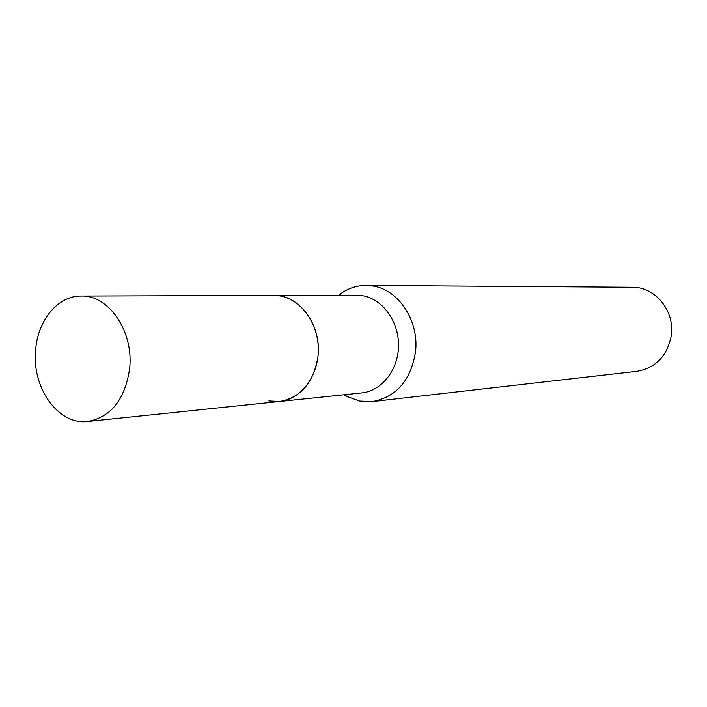 <?xml version="1.0" encoding="UTF-8"?>
<svg xmlns="http://www.w3.org/2000/svg" width="707" height="707" viewBox="0 0 707 707"><rect width="100%" height="100%" fill="white"/><g stroke="black" fill="none" stroke-linecap="round" stroke-linejoin="round"><path stroke-width="1.06" d="M268.854 400.94L279.636 401.479L361.675 392.924C381.78 391.006 398.536 369.699 398.536 345.272C398.73 320.854 382.098 298.584 361.966 295.597L273.963 295.438L279.76 295.897C300.935 299.132 318.495 323.329 318.327 349.859C318.38 376.389 300.758 399.464 279.636 401.479C300.873 397.626 313.652 382.655 317.964 356.575C321.977 325.379 299.255 294.421 273.963 295.438L81.111 296.047C58.062 295.703 37.931 320.006 35.668 349.594C31.444 387.489 58.301 425.49 87.827 421.46C111.052 417.112 124.998 399.49 129.637 368.586C133.915 331.574 108.754 294.828 81.111 296.047M344.009 394.771L346.571 396.3L359.527 401.063L372.333 401.585C396.185 397.122 410.564 380.711 415.46 352.369C419.587 321.022 398.421 289.136 372.129 285.911L366.12 285.434C357.079 285.442 348.728 288.111 341.066 293.44L338.68 295.234M372.333 401.585L636.927 371.316C655.893 367.87 667.346 355.93 671.288 335.498C675.035 311 655.159 286.733 632.429 287.281L366.12 285.434M345.29 394.639L346.571 396.3M339.961 295.226L341.066 293.44M87.827 421.46L279.636 401.479"/></g></svg>
